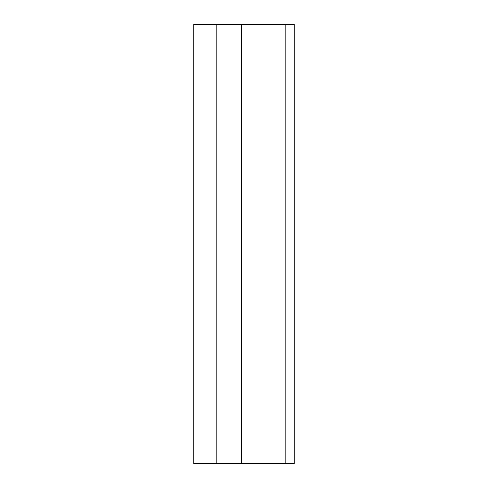 <?xml version="1.0" encoding="UTF-8"?>
<svg xmlns="http://www.w3.org/2000/svg" width="488" height="488" viewBox="0 0 488 488"><rect width="100%" height="100%" fill="white"/><g stroke="black" fill="none" stroke-linecap="round" stroke-linejoin="round"><path stroke-width="0.73" d="M294.197 463.6L294.197 24.4L285.828 24.4L285.828 463.6L294.197 463.6M285.828 463.6L193.803 463.6L193.803 24.4L285.828 24.4M216.196 463.6L216.196 24.4M241.456 463.6L241.456 24.4"/></g></svg>
